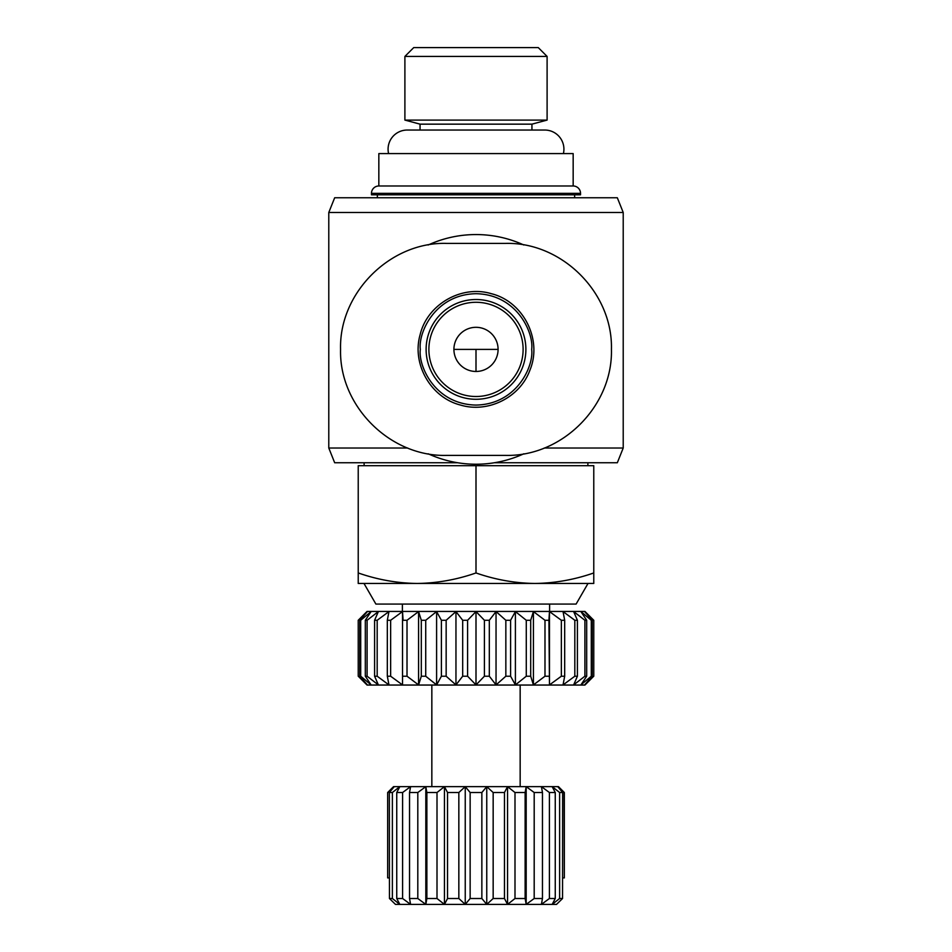 <?xml version="1.0" encoding="UTF-8"?>
<svg xmlns="http://www.w3.org/2000/svg" width="952" height="952" viewBox="0 0 952 952"><rect width="100%" height="100%" fill="white"/><g stroke="black" fill="none" stroke-linecap="round" stroke-linejoin="round"><path stroke-width="1.43" d="M573.163 185.985A7.366 7.366 0 0 1 580.53 193.339L371.47 193.339A7.366 7.366 0 0 1 378.837 185.985L378.837 153.593L573.163 153.593L573.163 185.985L378.837 185.985M388.594 153.593A19.135 19.135 0 0 1 407.218 130.043L544.782 130.043A19.135 19.135 0 0 1 563.405 153.593M328.785 212.486L334.676 197.766L617.324 197.766L623.215 212.486L328.785 212.486L328.785 448.023L407.742 448.023M544.258 448.023L623.215 448.023L623.215 212.486M328.785 448.023L334.676 462.755L457.674 462.755M494.326 462.755L617.324 462.755L623.215 448.023M523.85 453.783A114.823 114.823 0 0 1 428.221 453.807M364.116 462.755L364.116 465.695M587.884 462.755L587.884 465.695M377.361 194.815L377.361 197.766M574.639 194.815L574.639 197.766M371.47 193.339L371.47 194.815L580.53 194.815L580.53 193.339M476 465.695L358.226 465.695L358.226 572.949C377.42 579.661 397.055 583.171 417.119 583.469L363.997 583.469L375.897 604.08L576.103 604.08L588.003 583.469L534.881 583.469C554.945 583.171 574.58 579.661 593.774 572.949L593.774 583.469L534.881 583.469C514.83 583.171 495.195 579.661 476 572.949L476 465.695L593.774 465.695L593.774 572.949M402.387 604.08L402.387 611.434M549.613 604.08L549.613 611.434M340.566 349.396C338.96 292.883 390.272 241.713 446.559 243.403L505.441 243.403C561.858 241.867 612.886 292.645 611.434 349.301C612.909 405.957 562.227 456.817 505.441 455.389L446.559 455.389C390.13 456.924 339.055 406.099 340.566 349.396M460.542 405.064C430.863 397.615 411.597 364.069 420.13 334.688C427.269 304.342 461.66 284.6 491.458 293.728C523.481 301.605 542.676 339.816 529.895 370.209C520.101 397.329 488.138 413.394 460.542 405.064M360.713 676.217L360.713 620.276L371.101 611.565L365.318 620.276L365.318 676.217L371.101 684.928L360.713 676.217L359.808 676.217L367.401 684.928L358.25 676.217L358.226 620.276L367.055 611.434L584.944 611.434L593.774 620.276L593.774 676.217L584.599 684.928L592.192 676.217L592.192 620.276L591.287 620.276L591.287 676.217L592.192 676.217M592.192 620.276L584.599 611.565L593.75 620.276L593.75 676.217L584.944 685.047L367.055 685.047L358.226 676.217L358.226 620.276L367.401 611.565L359.808 620.276L359.808 676.217M360.713 620.276L359.808 620.276M367.091 620.276L378.372 611.565L374.588 620.276L374.588 676.217L378.372 684.928L367.091 676.217L367.091 620.276L365.318 620.276M377.182 620.276L388.963 611.565L387.321 620.276L387.321 676.217L388.963 684.928L377.182 676.217L377.182 620.276L374.588 620.276M390.641 620.276L402.529 611.565L402.529 684.928L390.641 676.217L390.641 620.276L387.321 620.276M407.016 620.276L418.582 611.565L421.308 620.276L421.308 676.217L418.582 684.928L407.016 676.217L407.016 620.276L403.077 620.276L402.529 611.565L402.529 684.928M425.722 620.276L436.599 611.565L441.407 620.276L441.407 676.217L436.599 684.928L425.722 676.217L425.722 620.276L421.308 620.276M446.155 620.276L455.96 611.565L462.684 620.276L462.684 676.217L455.96 684.928L446.155 676.217L446.155 620.276L441.407 620.276M467.587 620.276L476 611.565L484.413 620.276L484.413 676.217L476 684.928L467.587 676.217L467.587 620.276L462.684 620.276M489.316 620.276L496.04 611.565L505.845 620.276L505.845 676.217L496.04 684.928L489.316 676.217L489.316 620.276L484.413 620.276M510.593 620.276L515.401 611.565L526.278 620.276L526.278 676.217L515.401 684.928L510.593 676.217L510.593 620.276L505.845 620.276L496.04 611.565L496.04 684.928M530.692 620.276L533.418 611.565L544.984 620.276L544.984 676.217L533.418 684.928L530.692 676.217L530.692 620.276L526.278 620.276L515.401 611.565L515.401 684.928M548.923 620.276L549.471 611.565L561.359 620.276L561.359 676.217L549.471 684.928L548.923 620.276L544.984 620.276L533.418 611.565L533.418 684.928M564.679 620.276L563.037 611.565L574.818 620.276L574.818 676.217L563.037 684.928L564.679 676.217L564.679 620.276L561.359 620.276L549.471 611.565L549.471 684.928M577.412 620.276L573.628 611.565L584.909 620.276L584.909 676.217L573.628 684.928L577.412 676.217L577.412 620.276L574.818 620.276M591.287 676.217L580.898 684.928L586.682 676.217L586.682 620.276L584.909 620.276M586.682 620.276L580.898 611.565L591.287 620.276M584.909 676.217L586.682 676.217M574.818 676.217L577.412 676.217M561.359 676.217L564.679 676.217M544.984 676.217L548.923 676.217M526.278 676.217L530.692 676.217M505.845 676.217L510.593 676.217M484.413 676.217L489.316 676.217M462.684 676.217L467.587 676.217M441.407 676.217L446.155 676.217M421.308 676.217L425.722 676.217M403.077 676.217L407.016 676.217M387.321 676.217L390.641 676.217M374.588 676.217L377.182 676.217M365.318 676.217L367.091 676.217M476 302.284A47.112 47.112 0 0 0 428.888 349.396A47.112 47.112 0 0 0 476 396.508A47.112 47.112 0 0 0 523.112 349.396A47.112 47.112 0 0 0 476 302.284M431.839 685.047L431.839 786.626M520.161 685.047L520.161 786.626M476 327.31A22.086 22.086 0 0 0 453.914 349.396A22.086 22.086 0 0 0 476 371.47A22.086 22.086 0 0 0 498.086 349.396A22.086 22.086 0 0 0 476 327.31M558.443 786.626L564.334 792.516L564.334 877.899L564.131 792.516L558.443 786.626M404.897 56.43L413.727 47.6L538.273 47.6L547.102 56.43L547.102 120.095L404.897 120.095L404.897 56.43L547.102 56.43M404.897 120.095L420.058 124.153L531.942 124.153L547.102 120.095M420.058 124.153L420.058 130.043M531.942 124.153L531.942 130.043M428.15 245.009A114.823 114.823 0 0 1 523.778 244.973M358.226 572.949L358.226 583.469L417.119 583.469C437.17 583.171 456.805 579.661 476 572.949M417.119 583.469L534.881 583.469M584.599 614.599L580.898 611.565M580.898 617.11L573.628 611.565M573.628 619.371L563.037 611.565M387.666 792.516L387.666 877.899L387.666 792.516L393.557 786.626L557.741 786.626L562.644 792.516L559.621 792.516L559.621 898.509L552.16 904.4L555.254 898.509L549.399 898.509L541.402 904.4L542.462 898.509L534.191 898.509L526.182 904.4L525.135 898.509L514.996 898.509L507.547 904.4L504.465 898.509L493.16 898.509L486.758 904.4L481.855 898.509L470.145 898.509L465.242 904.4L458.84 898.509L447.535 898.509L444.453 904.4L437.004 898.509L426.865 898.509L425.818 904.4L417.809 898.509L409.538 898.509L410.598 904.4L402.601 898.509L396.746 898.509L399.84 904.4L392.379 898.509L392.379 792.516L389.356 792.516L389.451 898.509L392.379 898.509M555.254 898.509L555.254 792.516L552.16 786.626L559.621 792.516M542.462 898.509L542.462 792.516L541.402 786.626L549.399 792.516L549.399 898.509M555.254 792.516L549.399 792.516M525.135 898.509L525.135 792.516L526.182 786.626L534.191 792.516L534.191 898.509M542.462 792.516L534.191 792.516M504.465 898.509L504.465 792.516L507.547 786.626L514.996 792.516L514.996 898.509M525.135 792.516L514.996 792.516M481.855 898.509L481.855 792.516L486.758 786.626L493.16 792.516L493.16 898.509M504.465 792.516L493.16 792.516M458.84 898.509L458.84 792.516L465.242 786.626L470.145 792.516L470.145 898.509M481.855 792.516L470.145 792.516M437.004 898.509L437.004 792.516L444.453 786.626L447.535 792.516L447.535 898.509M458.84 792.516L447.535 792.516M417.809 898.509L417.809 792.516L425.818 786.626L426.865 792.516L426.865 898.509M437.004 792.516L426.865 792.516M402.601 898.509L402.601 792.516L410.598 786.626L409.538 792.516L409.538 898.509M417.809 792.516L409.538 792.516M392.379 792.516L399.84 786.626L396.746 792.516L396.746 898.509M402.601 792.516L396.746 792.516M387.869 792.516L394.259 786.626L389.356 792.516M395.473 904.4L389.451 898.509L395.473 904.4L425.818 904.4L425.818 786.626M387.869 877.899L389.356 877.899M418.582 611.565L418.582 684.928M436.599 611.565L436.599 684.928M455.96 611.565L455.96 684.928M444.453 786.626L444.453 904.4L425.818 904.4M476 611.565L476 684.928M465.242 786.626L465.242 904.4L444.453 904.4M486.758 786.626L486.758 904.4L465.242 904.4M507.547 786.626L507.547 904.4L486.758 904.4M526.182 786.626L526.182 904.4L507.547 904.4M556.527 904.4L562.549 898.509L556.527 904.4L526.182 904.4M562.644 792.516L562.549 898.509L559.621 898.509M562.644 877.899L564.131 877.899M531.68 349.396C533.917 333.105 517.21 294.465 476 293.704C434.79 294.465 418.083 333.105 420.32 349.396C418.083 365.687 434.79 404.314 476 405.076C517.21 404.314 533.917 365.687 531.68 349.396M426.115 349.396A49.885 49.885 0 0 1 476 299.511A49.885 49.885 0 0 1 525.885 349.396A49.885 49.885 0 0 1 476 399.281A49.885 49.885 0 0 1 426.115 349.396M476 371.47L476 349.396L453.914 349.396M498.086 349.396L476 349.396"/></g></svg>
